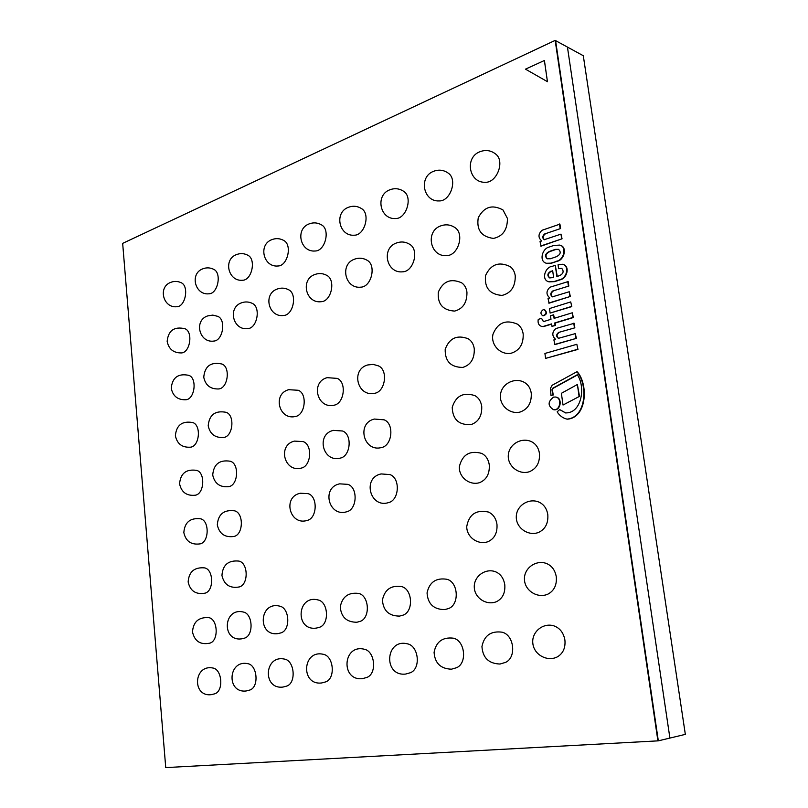 <?xml version="1.0" encoding="UTF-8"?>
<svg xmlns="http://www.w3.org/2000/svg" width="808" height="808" viewBox="0 0 808 808"><rect width="100%" height="100%" fill="white"/><g stroke="black" fill="none" stroke-linecap="round" stroke-linejoin="round"><path stroke-width="1.21" d="M547.45 81.689L544.42 60.479L525.483 69.155L547.45 81.689L544.38 60.459M295.173 416.544C305.212 415.393 307.757 393.759 298.253 390.274L288.678 389.698C272.427 393.88 278.81 420.2 295.173 416.544M333.714 405.252C344.158 404.071 347.046 382.275 337.269 378.397L327.139 377.659C310.494 381.952 316.958 408.939 333.714 405.252M374.377 393.334C385.234 392.132 388.527 370.216 378.477 365.893L373.185 364.388L367.711 364.964C350.652 369.367 357.176 397.041 374.377 393.334M301.131 468.125C311.221 466.489 312.878 444.733 303.151 441.592L294.455 441.107C277.326 444.976 284.163 472.67 301.131 468.125M340.178 458.126C350.662 456.419 352.581 434.502 342.541 430.997L333.33 430.381C315.766 434.351 322.776 462.782 340.178 458.126M381.386 447.571C392.284 445.794 394.506 423.766 384.184 419.837L374.367 419.049C356.318 423.139 363.509 452.339 381.386 447.571M307.181 520.433C317.291 518.292 318.019 496.395 308.08 493.637L300.334 493.234C282.285 496.748 289.607 525.947 307.181 520.433M346.733 511.767C357.237 509.505 358.136 487.446 347.864 484.356L339.633 483.851C321.099 487.466 328.704 517.474 346.733 511.767M388.507 502.616C399.404 500.223 400.505 478.063 389.911 474.579L381.134 473.932C362.055 477.669 369.963 508.535 388.507 502.616M485.012 182.275C496.728 183.214 505.212 161.347 495.819 154.166C491.062 150.389 485.81 149.561 480.053 151.682C464.499 157.247 468.721 182.79 485.012 182.275M438.956 200.929C450.258 201.647 457.833 179.78 448.45 173.286C443.905 169.983 438.976 169.306 433.684 171.276C418.504 176.689 423.028 201.697 438.956 200.929M395.405 218.544C406.293 219.079 413.08 197.283 403.778 191.405C399.425 188.486 394.789 187.951 389.88 189.789C375.053 195.061 379.831 219.523 395.405 218.544M354.156 235.209C364.65 235.603 370.731 213.918 361.56 208.605C357.399 206.01 353.025 205.565 348.44 207.292C333.946 212.433 338.916 236.38 354.156 235.209M315.039 251.005C325.139 251.268 330.603 229.745 321.614 224.937C317.625 222.604 313.474 222.261 309.181 223.887C294.991 228.906 300.121 252.328 315.039 251.005M277.891 265.994C287.608 266.155 292.536 244.824 283.76 240.461C279.921 238.36 275.983 238.087 271.922 239.623C258.035 244.541 263.277 267.438 277.891 265.994M242.582 280.245C251.924 280.315 256.389 259.196 247.824 255.227C244.137 253.328 240.38 253.116 236.532 254.581C222.917 259.388 228.24 281.79 242.582 280.245M208.959 293.799C217.958 293.809 221.998 272.912 213.676 269.306C210.12 267.569 206.525 267.408 202.869 268.801C189.506 273.518 194.9 295.435 208.959 293.799M176.922 306.707C185.588 306.656 189.254 286.012 181.174 282.719C177.75 281.134 174.286 281.012 170.801 282.346C157.681 286.981 163.115 308.424 176.922 306.707M564.913 640.098C563.57 632.765 559.883 628.018 553.834 625.836C542.835 622.433 531.27 632.24 532.866 643.612C534.088 655.025 547.854 662.277 557.762 656.641C563.206 653.157 565.59 647.642 564.913 640.098M556.288 576.831C555.126 570.216 551.874 565.782 546.521 563.509C535.876 559.449 523.715 568.337 524.463 579.599C524.836 590.88 537.906 598.9 548.117 594.031C554.207 590.648 556.934 584.921 556.288 576.831M547.804 514.625C546.804 508.656 543.946 504.525 539.229 502.223C528.987 497.576 516.362 505.555 516.292 516.676C515.857 527.775 528.139 536.502 538.582 532.432C545.329 529.19 548.4 523.261 547.804 514.625M539.461 453.44C538.593 448.046 536.088 444.208 531.947 441.915C522.14 436.754 509.161 443.865 508.333 454.813C507.151 465.721 518.605 475.084 529.19 471.791C536.562 468.741 539.986 462.62 539.461 453.44M531.26 393.244C530.492 388.375 528.301 384.82 524.685 382.578C515.322 376.962 502.101 383.265 500.576 394.011C498.698 404.697 509.303 414.625 519.958 412.09C527.927 409.262 531.694 402.99 531.26 393.244M523.19 334.027C522.503 329.624 520.584 326.331 517.433 324.149C505.899 319.241 497.748 322.604 492.991 334.239C490.496 344.713 500.273 355.116 510.909 353.308C519.423 350.733 523.513 344.309 523.19 334.027M515.241 275.76C514.635 271.761 512.959 268.721 510.201 266.63C499.091 261.247 490.88 264.206 485.558 275.488C484.265 287.83 489.759 294.466 502.061 295.415C511.05 293.112 515.443 286.557 515.241 275.76M507.424 218.423L502.99 209.969C492.294 204.182 484.053 206.767 478.265 217.726C476.346 229.896 481.406 236.794 493.435 238.411C502.829 236.37 507.495 229.714 507.424 218.423M214.938 693.759C223.937 690.769 222.028 668.963 212.726 667.994C193.637 664.226 191.809 697.122 211.332 694.668L214.938 693.759M249.995 689.992C259.317 686.79 257.287 664.752 247.622 663.651C228.028 659.621 226.179 693.466 246.208 690.961L249.995 689.992M286.921 686.032C296.576 682.588 294.425 660.338 284.365 659.075C264.226 654.743 262.337 689.628 282.931 687.073L286.921 686.032M325.856 681.841C335.845 678.144 333.573 655.702 323.109 654.258C302.374 649.582 300.424 685.578 321.645 682.962L325.856 681.841M366.994 677.397C377.316 673.418 374.902 650.834 364.044 649.178C342.642 644.107 340.592 681.306 362.509 678.629L366.994 677.397M410.514 672.69C421.16 668.388 418.615 645.723 407.343 643.814C385.204 638.28 383.022 676.781 405.717 674.044L410.514 672.69M456.651 667.691C467.579 663.025 464.913 640.35 453.238 638.158C442.542 636.997 436.148 641.734 434.078 652.369C434.886 663.237 440.683 668.842 451.48 669.186L456.651 667.691M505.636 662.348C516.827 657.298 514.029 634.704 501.97 632.169C490.84 630.765 484.164 635.563 481.942 646.562C482.75 657.843 488.779 663.661 500.021 664.035L505.636 662.348M181.436 352.934C190.203 352.561 193.274 331.815 185.012 328.745C174.235 326.25 168.286 330.452 167.155 341.35C168.721 349.137 173.478 352.995 181.436 352.934M186.022 399.748C194.879 399.031 197.324 378.174 188.87 375.356C178.184 373.175 172.306 377.467 171.246 388.234C172.892 396.233 177.821 400.071 186.022 399.748M190.678 447.167C199.596 446.097 201.384 425.119 192.769 422.564C182.164 420.705 176.376 425.089 175.387 435.724C177.124 443.956 182.224 447.773 190.678 447.167M195.395 495.203C204.374 493.769 205.474 472.65 196.687 470.377C186.204 468.842 180.497 473.326 179.578 483.83C181.426 492.314 186.688 496.112 195.395 495.203M200.192 543.865C209.201 542.057 209.575 520.786 200.647 518.817C190.274 517.615 184.668 522.2 183.83 532.573C185.779 541.34 191.233 545.097 200.192 543.865M205.04 593.173C214.069 590.971 213.706 569.539 204.636 567.893C194.405 567.014 188.9 571.7 188.143 581.962C190.203 591.012 195.839 594.749 205.04 593.173M209.959 643.128C218.978 640.542 217.857 618.928 208.666 617.615C198.576 617.06 193.193 621.867 192.506 632.018C194.688 641.38 200.505 645.087 209.959 643.128M446.713 255.591C458.197 255.712 464.772 233.835 455.045 227.644C450.672 224.695 445.986 224.079 440.976 225.806C424.927 230.997 430.048 257.227 446.713 255.591M402.556 271.821C413.615 271.811 419.473 249.975 409.848 244.4C405.687 241.804 401.293 241.319 396.657 242.915C381.002 247.975 386.295 273.609 402.556 271.821M360.762 287.163C371.407 287.052 376.629 265.317 367.165 260.287C363.206 257.994 359.065 257.601 354.752 259.105C339.461 264.034 344.885 289.082 360.762 287.163M321.15 301.707C331.391 301.515 336.057 279.921 326.806 275.376C323.018 273.336 319.099 273.023 315.059 274.437C300.111 279.245 305.626 303.727 321.15 301.707M283.547 315.494C293.405 315.241 297.586 293.829 288.557 289.719C284.941 287.89 281.224 287.638 277.417 288.971C262.782 293.678 268.367 317.605 283.547 315.494M247.824 328.604C257.298 328.29 261.055 307.08 252.278 303.364C248.803 301.707 245.268 301.515 241.663 302.778C227.331 307.383 232.946 330.775 247.824 328.604M213.827 341.067C222.937 340.713 226.331 319.736 217.806 316.362L212.767 315.11L207.656 315.918C193.607 320.423 199.253 343.289 213.827 341.067M504.788 584.76C503.657 578.094 500.455 573.72 495.183 571.62C484.962 568.044 473.559 576.71 474.296 587.487C474.69 598.274 486.992 605.99 496.809 601.526C502.707 598.334 505.364 592.749 504.788 584.76M496.971 524.352C495.981 518.292 493.132 514.181 488.426 512.04C476.245 509.464 469.024 514.272 466.761 526.452C466.458 537.098 478.094 545.41 488.093 541.643C494.546 538.582 497.506 532.825 496.971 524.352M489.284 464.903C488.416 459.388 485.891 455.55 481.709 453.399C469.822 450.197 462.388 454.54 459.409 466.428C458.449 476.892 469.387 485.77 479.498 482.679C486.487 479.79 489.749 473.872 489.284 464.903M481.719 406.404C480.952 401.374 478.71 397.799 475.003 395.668C463.449 391.9 455.853 395.799 452.228 407.373C452.642 419.483 458.914 425.23 471.054 424.614C478.548 421.917 482.103 415.847 481.719 406.404M474.276 348.814C473.589 344.228 471.609 340.895 468.327 338.815C457.116 334.542 449.41 338.037 445.198 349.298C444.915 361.287 450.773 367.327 462.772 367.418C470.731 364.943 474.569 358.742 474.276 348.814M466.943 292.132C466.327 287.941 464.57 284.83 461.671 282.82C450.814 278.083 443.026 281.204 438.31 292.173C437.401 304.03 442.855 310.333 454.651 311.08C463.034 308.828 467.125 302.515 466.943 292.132M244.612 638.118C253.975 635.351 252.803 613.504 243.248 612.02C223.2 607.192 221.321 641.986 241.865 638.805L244.612 638.118M281.093 632.836C290.799 629.876 289.587 607.818 279.659 606.141C259.055 600.95 257.065 636.825 278.204 633.573L281.093 632.836M319.554 627.271C329.614 624.099 328.361 601.859 318.059 599.95C296.839 594.335 294.688 631.381 316.484 628.058L319.554 627.271M360.156 621.382C370.569 617.979 369.296 595.597 358.601 593.425C348.43 592.193 342.319 596.637 340.279 606.768C341.077 617.08 346.612 622.241 356.894 622.241L360.156 621.382M403.081 615.151C413.848 611.494 412.565 589.012 401.485 586.547C390.971 585.103 384.628 589.608 382.436 600.051C383.234 610.727 388.951 616.08 399.586 616.09L403.081 615.151M448.561 608.545C459.661 604.596 458.378 582.103 446.935 579.285C436.037 577.589 429.401 582.134 427.048 592.931C427.826 603.99 433.734 609.545 444.784 609.585L448.561 608.545M218.766 388.951C227.967 388.234 230.694 367.145 221.968 364.024C210.918 361.62 204.838 366.014 203.747 377.205C205.444 385.335 210.454 389.244 218.766 388.951M223.786 437.461C233.068 436.37 235.067 415.15 226.159 412.322C215.201 410.262 209.222 414.746 208.201 425.786C209.999 434.169 215.201 438.067 223.786 437.461M228.886 486.628C238.219 485.133 239.471 463.782 230.371 461.257C219.544 459.54 213.655 464.125 212.716 475.023C214.635 483.679 220.018 487.547 228.886 486.628M234.057 536.451C243.42 534.532 243.895 513.04 234.633 510.838C223.927 509.474 218.15 514.171 217.302 524.917C219.332 533.876 224.917 537.724 234.057 536.451M239.299 586.941C248.672 584.608 248.339 562.944 238.916 561.085C228.361 560.085 222.705 564.883 221.947 575.488C224.099 584.77 229.886 588.588 239.299 586.941M669.903 738.068L658.318 740.845L555.591 40.622L567.438 47.076L669.903 738.068L567.438 47.076L583.295 55.722L685.335 734.371L669.903 738.068M555.177 40.4L122.665 243.37L165.741 767.6L658.318 740.845L555.177 40.4L657.914 740.936M556.692 261.166C563.843 260.035 567.246 246.692 559.661 245.087L553.702 245.481L549.319 247.006C542.158 248.379 538.694 261.519 546.471 263.277L550.803 263.156L557.116 261.287C564.257 260.156 567.66 246.824 560.085 245.228L559.873 245.157M550.43 258.742L556.369 256.712C560.59 254.53 561.308 252.066 558.53 249.339L555.318 249.389L549.4 251.439C545.259 253.601 544.501 256.045 547.117 258.762L550.43 258.742M546.683 263.337L551.228 263.287L557.116 261.287M558.732 249.409L555.742 249.521L549.824 251.571C545.804 253.591 544.976 256.005 547.329 258.823M558.611 268.67L561.712 268.357C564.095 271.296 563.388 273.72 559.601 275.629L556.874 276.538L555.278 265.307L552.5 266.246C545.158 266.761 540.865 279.921 548.854 281.8L554.207 281.507L559.641 279.73C566.428 278.588 569.983 266.418 562.721 264.256L558.055 264.772L558.611 268.67L561.913 268.428M550.894 271.195C547.329 273.377 546.935 275.629 549.692 277.932L553.631 277.477L552.662 270.609L551.319 271.316C547.854 273.367 547.38 275.589 549.905 277.992M549.066 281.861L554.621 281.628L560.065 279.851C566.842 278.709 570.408 266.539 563.146 264.388L562.934 264.327M557.257 276.407L555.278 265.307M552.692 270.862L551.319 271.316M543.168 326.462L551.632 323.897L551.965 326.321L555.066 325.382L554.732 322.958L572.943 317.433L572.276 312.797L554.086 318.362L553.581 314.817L550.49 315.776L550.985 319.311L543.481 321.604L541.562 318.352L538.249 319.372C537.593 323.059 538.724 325.412 541.663 326.432L543.592 326.563L551.662 324.119M541.875 326.472L543.592 326.563M551.965 326.321L555.49 325.483L555.146 323.059L573.357 317.544L572.276 312.797M554.47 318.241L553.581 314.817M541.562 318.352L543.38 321.604M541.966 230.3C538.098 234.158 538.027 237.703 541.764 240.946L540.037 241.552L541.087 246.157L562.055 238.794L560.984 234.128L544.249 239.693C542.117 237.916 542.279 235.997 544.713 233.936L560.56 228.563L559.924 224.129L541.966 230.3M540.663 246.026L562.055 238.794M561.641 238.653L560.984 234.128M544.461 239.754C542.542 237.865 542.774 235.976 545.137 234.078M544.713 233.936L560.56 228.563M560.136 228.422L559.5 223.988M549.985 287.214C546.067 290.971 546.006 294.556 549.783 297.96L548.036 298.516L549.097 303.172L570.337 296.455L569.256 291.749L552.43 296.829C550.147 295.021 550.258 293.072 552.773 290.981L568.812 286.062L568.165 281.558L549.985 287.214M548.672 303.061L570.337 296.455M569.913 296.344L569.256 291.749M552.642 296.869C550.561 294.96 550.753 293.031 553.197 291.092M552.773 290.981L568.812 286.062M568.398 285.941L567.751 281.436M555.843 328.553C551.894 332.25 551.824 335.855 555.641 339.38L553.874 339.905L554.945 344.592L576.377 338.36L575.296 333.613L558.419 338.34C556.005 336.512 556.086 334.542 558.661 332.421L574.841 327.836L574.185 323.281L555.843 328.553M554.52 344.501L576.377 338.36M575.963 338.269L575.296 333.613M558.631 338.37C556.429 336.441 556.571 334.492 559.075 332.522M558.661 332.421L574.841 327.836M574.427 327.735L573.771 323.18M559.58 409.686L557.136 411.827C559.55 415.686 562.822 418.12 566.953 419.12C586.83 417.574 587.911 383.78 576.861 371.771L552.157 385.254L550.46 388.325L550.975 395.415L552.803 394.94L551.975 389.719L552.601 388.315L577.286 374.73C585.618 386.224 582.164 413.302 565.519 412.928L559.995 409.747L565.721 412.959M576.861 371.771L577.276 371.852C588.325 383.861 587.244 417.635 567.378 419.18L567.165 419.15M550.975 395.415L553.227 395.001L552.399 389.789L553.025 388.385L577.427 374.952M542.956 315.756L543.158 315.817C546.875 314.605 547.4 312.605 544.744 309.817L544.531 309.767M543.107 309.747C540.38 311.837 540.259 313.827 542.734 315.716C546.45 314.504 546.976 312.494 544.319 309.706L543.107 309.747M553.682 409.717L553.894 409.747C560.712 411.07 562.833 397.859 555.924 397.082L555.712 397.061M553.571 397.112C547.673 401.647 547.642 405.838 553.47 409.686C560.287 411.009 562.408 397.788 555.51 397.021L553.571 397.112M570.721 301.919L549.48 308.565L550.107 313.08L571.791 306.606L570.721 301.919L571.791 306.606M550.107 313.08L571.377 306.495M576.831 344.299L544.915 353.46L545.592 358.388L577.962 349.409L576.831 344.299L577.962 349.409M545.592 358.388L577.548 349.319M563.025 405.03L579.498 396.364L577.387 384.497L561.378 393.314L563.025 405.03L579.498 396.364M579.073 396.304L577.387 384.497"/></g></svg>

